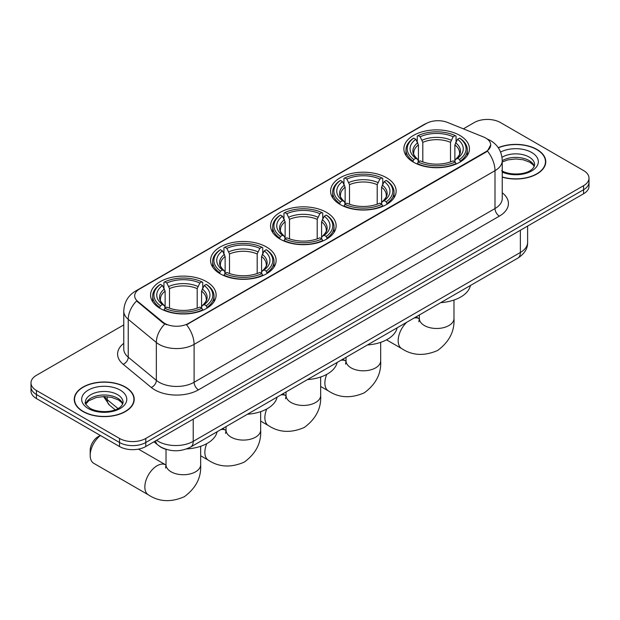 <?xml version="1.0" encoding="UTF-8"?>
<svg xmlns="http://www.w3.org/2000/svg" width="620" height="620" viewBox="0 0 620 620"><rect width="100%" height="100%" fill="white"/><g stroke="black" fill="none" stroke-linecap="round" stroke-linejoin="round"><path stroke-width="0.93" d="M206.522 281.666A32.782 18.926 0 0 0 170.794 277.566A32.782 18.926 0 0 0 150.559 295.05A32.782 18.926 0 0 0 160.161 308.435A32.782 18.926 0 0 0 195.889 312.534A32.782 18.926 0 0 0 216.124 295.05A32.782 18.926 0 0 0 206.522 281.666M386.539 177.739A32.782 18.926 0 0 0 350.812 173.639A32.782 18.926 0 0 0 330.576 191.123A32.782 18.926 0 0 0 340.178 204.507A32.782 18.926 0 0 0 375.898 208.607A32.782 18.926 0 0 0 396.141 191.123A32.782 18.926 0 0 0 386.539 177.739M326.531 212.381A32.782 18.926 0 0 0 290.811 208.281A32.782 18.926 0 0 0 270.568 225.765A32.782 18.926 0 0 0 280.17 239.149A32.782 18.926 0 0 0 315.898 243.249A32.782 18.926 0 0 0 336.133 225.765A32.782 18.926 0 0 0 326.531 212.381M266.53 247.024A32.782 18.926 0 0 0 230.803 242.924A32.782 18.926 0 0 0 210.567 260.408A32.782 18.926 0 0 0 220.17 273.792A32.782 18.926 0 0 0 255.89 277.892A32.782 18.926 0 0 0 276.125 260.408A32.782 18.926 0 0 0 266.53 247.024M459.839 135.416A32.782 18.926 0 0 0 424.111 131.316A32.782 18.926 0 0 0 403.876 148.8A32.782 18.926 0 0 0 413.478 162.184A32.782 18.926 0 0 0 449.206 166.284A32.782 18.926 0 0 0 469.441 148.8A32.782 18.926 0 0 0 459.839 135.416M485.817 138.097A16.701 9.641 0 0 0 483.585 137.012L447.57 122.458A16.701 9.641 0 0 0 426.188 123.535L139.585 289.005A16.701 9.641 0 0 0 134.687 295.825A16.701 9.641 0 0 0 137.71 301.351L162.928 322.144A16.701 9.641 0 0 0 188.418 323.431L485.817 151.73A16.701 9.641 0 0 0 490.707 144.91A16.701 9.641 0 0 0 485.817 138.097M166.664 449.5A18.554 10.71 180 0 1 159.169 445.989M502.246 177.165A30 17.321 0 0 0 545.771 161.704A30 17.321 0 0 0 536.99 149.459A30 17.321 0 0 0 498.232 147.661M125.434 387.066A30 17.321 0 0 0 92.744 383.315A30 17.321 0 0 0 74.23 399.311A30 17.321 0 0 0 83.01 411.556A30 17.321 0 0 0 115.708 415.315A30 17.321 0 0 0 134.222 399.311A30 17.321 0 0 0 125.434 387.066M74.54 400.869A30 17.321 0 0 0 74.431 401.334M490.707 144.91L487.436 151.055L485.817 152.225L186.535 324.779A21.646 12.501 60 0 1 194.099 344.394A24.738 14.283 180 0 1 159.115 344.394A24.738 14.283 180 0 1 156.341 342.488L128.239 319.315A24.738 14.283 180 0 1 123.767 311.124L123.767 348.998A24.738 14.283 0 0 0 128.239 357.19L156.341 380.362A24.738 14.283 0 0 0 159.115 382.269A24.738 14.283 0 0 0 194.099 382.269L495 208.545A24.738 14.283 0 0 0 502.246 198.447L502.246 160.572A24.738 14.283 180 0 1 495 170.671A21.646 12.501 -120 0 0 487.436 151.055M123.767 324.903L36.433 375.325A18.554 10.71 0 0 0 31 382.897L31 390.98A18.554 10.71 0 0 0 36.433 398.552L119.528 446.532L119.528 442.494A18.554 10.71 0 0 0 145.77 442.494L583.567 189.736A18.554 10.71 0 0 0 589 182.156A18.554 10.71 0 0 1 583.567 189.736L145.77 442.494A18.554 10.71 0 0 1 119.528 442.494L36.433 394.514L119.528 442.494L119.528 438.449A18.554 10.71 0 0 0 145.77 438.449L583.567 185.69A18.554 10.71 0 0 0 589 178.118A18.554 10.71 0 0 0 583.567 170.547L500.472 122.566A18.554 10.71 0 0 0 474.23 122.566L463.365 128.836M31 386.942A18.554 10.71 0 0 0 36.433 394.514A18.554 10.71 0 0 1 31 386.942M166.679 324.779L162.928 322.881L136.586 300.948A21.646 14.477 129.5 0 0 128.239 319.315L128.239 357.19A6.185 4.138 -50.5 0 1 123.178 364.289A30.922 17.856 180 0 1 123.767 343.341M31 382.897A18.554 10.71 0 0 0 36.433 390.476L119.528 438.449M134.021 401.334A30 17.321 0 0 0 133.912 400.869M545.569 163.726A30 17.321 0 0 0 545.461 163.262M119.528 446.532A18.554 10.71 0 0 0 145.77 446.532L583.567 193.773A18.554 10.71 0 0 0 589 186.202L589 178.118M502.246 176.964A29.69 17.143 0 0 0 545.461 161.704A29.69 17.143 0 0 0 536.765 149.583A29.69 17.143 0 0 0 498.348 147.831M83.235 411.432A29.69 17.143 0 0 0 115.583 415.144A29.69 17.143 0 0 0 133.912 399.311A29.69 17.143 0 0 0 125.217 387.19A29.69 17.143 0 0 0 92.861 383.478A29.69 17.143 0 0 0 74.54 399.311A29.69 17.143 0 0 0 83.235 411.432M412.889 161.835L413.765 159.495A29.442 16.996 0 0 1 413.765 138.113L415.795 139.283A26.598 15.353 0 0 0 415.795 158.325L417.795 159.456L418.438 161.843M418.438 160.875L418.438 144.886L415.795 139.283M417.26 141.817L417.26 136.09L418.143 135.586A29.442 16.996 0 0 1 455.173 135.586L453.15 136.757A26.598 15.353 0 0 0 420.166 136.757L422.809 142.36L422.809 161.913M450.507 161.913L450.507 142.36L453.15 136.757M440.75 302.637A34.015 19.639 0 0 0 470.433 285.495M417.26 163.533A30.674 17.709 0 0 0 456.057 163.533L455.173 162.014A29.442 16.996 0 0 1 418.143 162.014L417.26 164.06M456.057 164.06L456.057 163.533M413.765 138.113L412.889 138.617A30.674 17.709 0 0 0 405.976 149.815A30.674 17.709 0 0 0 412.889 161.006M455.173 135.586L456.057 136.09L456.057 141.817M418.143 162.014L420.166 160.851A26.598 15.353 0 0 0 453.15 160.851L455.173 162.014M415.795 158.325L413.765 159.495M420.166 136.757L418.143 135.586M417.795 142.724A23.793 13.733 0 0 0 417.795 159.456L417.903 159.534C414.524 156.263 413.145 154.047 413.772 152.876A22.886 13.214 0 0 1 418.438 144.886M460.428 161.006A30.674 17.709 0 0 0 467.333 149.815A30.674 17.709 0 0 0 460.428 138.617L459.544 138.113A29.442 16.996 0 0 1 459.544 159.495L460.428 161.835M459.544 159.495L457.521 158.325A26.598 15.353 0 0 0 457.521 139.283L459.544 138.113M457.521 139.283L454.879 144.886L454.879 160.875L455.522 159.456L457.521 158.325M454.879 144.886A22.886 13.214 0 0 1 459.544 152.876C460.164 154.055 458.792 156.271 455.413 159.534L455.522 159.456A23.793 13.733 0 0 0 455.522 142.724M454.879 161.843L454.879 160.875M339.589 204.158L340.465 201.81A29.442 16.996 0 0 1 340.465 180.428L342.488 181.598A26.598 15.353 0 0 0 342.488 200.64L344.488 201.779L345.138 204.166M345.138 203.19L345.138 187.201L342.488 181.598M343.961 184.132L343.961 178.405L344.844 177.909A29.442 16.996 0 0 1 381.874 177.909L379.851 179.072A26.598 15.353 0 0 0 346.867 179.072L349.51 184.675L349.51 204.228M377.208 204.228L377.208 184.675L379.851 179.072M367.443 344.953A34.015 19.639 0 0 0 397.125 327.817M343.961 205.856A30.674 17.709 0 0 0 382.749 205.856L381.874 204.337A29.442 16.996 0 0 1 344.844 204.337L343.961 206.383M382.749 206.383L382.749 205.856M340.465 180.428L339.589 180.931A30.674 17.709 0 0 0 332.676 192.13A30.674 17.709 0 0 0 339.589 203.329M381.874 177.909L382.749 178.405L382.749 184.132M344.844 204.337L346.867 203.166A26.598 15.353 0 0 0 379.851 203.166L381.874 204.337M342.488 200.64L340.465 201.81M346.867 179.072L344.844 177.909M344.488 185.047A23.793 13.733 0 0 0 344.488 201.779L344.604 201.856C341.225 198.586 339.845 196.369 340.473 195.199A22.886 13.214 0 0 1 345.138 187.201M387.128 203.329A30.674 17.709 0 0 0 394.033 192.13A30.674 17.709 0 0 0 387.128 180.931L386.245 180.428A29.442 16.996 0 0 1 386.245 201.81L387.128 204.158M386.245 201.81L384.222 200.64A26.598 15.353 0 0 0 384.222 181.598L386.245 180.428M384.222 181.598L381.579 187.201L381.579 203.19L382.222 201.779L384.222 200.64M381.579 187.201A22.886 13.214 0 0 1 386.245 195.199C386.865 196.369 385.485 198.594 382.114 201.856L382.222 201.779A23.793 13.733 0 0 0 382.222 185.047M381.579 204.166L381.579 203.19M279.581 238.801L280.465 236.453A29.442 16.996 0 0 1 280.465 215.078L282.488 216.24A26.598 15.353 0 0 0 282.488 235.29L284.487 236.422L285.13 238.809M285.13 237.832L285.13 221.844L282.488 216.24M283.96 218.775L283.96 213.055L284.836 212.552A29.442 16.996 0 0 1 321.865 212.552L319.842 213.722A26.598 15.353 0 0 0 286.858 213.722L289.509 219.325L289.509 238.878M317.2 238.878L317.2 219.325L319.842 213.722M307.442 379.595A34.015 19.639 0 0 0 337.125 362.46M283.96 240.498A30.674 17.709 0 0 0 322.749 240.498L321.865 238.979A29.442 16.996 0 0 1 284.836 238.979L283.96 241.025M322.749 241.025L322.749 240.498M280.465 215.078L279.581 215.574A30.674 17.709 0 0 0 272.676 226.773A30.674 17.709 0 0 0 279.581 237.972M321.865 212.552L322.749 213.055L322.749 218.775M284.836 238.979L286.858 237.809A26.598 15.353 0 0 0 319.842 237.809L321.865 238.979M282.488 235.29L280.465 236.453M286.858 213.722L284.836 212.552M284.487 219.689A23.793 13.733 0 0 0 284.487 236.422L284.596 236.499C281.216 233.228 279.845 231.012 280.465 229.842A22.886 13.214 0 0 1 285.13 221.844M327.12 237.972A30.674 17.709 0 0 0 334.033 226.773A30.674 17.709 0 0 0 327.12 215.574L326.244 215.078A29.442 16.996 0 0 1 326.244 236.453L327.12 238.801M326.244 236.453L324.221 235.29A26.598 15.353 0 0 0 324.221 216.24L326.244 215.078M324.221 216.24L321.571 221.844L321.571 237.832L322.222 236.422L324.221 235.29M321.571 221.844A22.886 13.214 0 0 1 326.236 229.842C326.856 231.02 325.485 233.236 322.106 236.499L322.222 236.422A23.793 13.733 0 0 0 322.222 219.689M321.571 238.809L321.571 237.832M219.581 273.443L220.456 271.095A29.442 16.996 0 0 1 220.456 249.721L222.479 250.891A26.598 15.353 0 0 0 222.479 269.933L224.479 271.064L225.13 273.451M225.13 272.482L225.13 256.486L222.479 250.891M223.952 253.417L223.952 247.698L224.828 247.194A29.442 16.996 0 0 1 261.865 247.194L259.842 248.364A26.598 15.353 0 0 0 226.858 248.364L229.501 253.968L229.501 273.521M257.192 273.521L257.192 253.968L259.842 248.364M247.434 414.238A34.015 19.639 0 0 0 277.117 397.102M223.952 275.14A30.674 17.709 0 0 0 262.74 275.14L261.865 273.622A29.442 16.996 0 0 1 224.828 273.622L223.952 275.668M262.74 275.668L262.74 275.14M220.456 249.721L219.581 250.224A30.674 17.709 0 0 0 212.668 261.415A30.674 17.709 0 0 0 219.581 272.614M261.865 247.194L262.74 247.698L262.74 253.417M224.828 273.622L226.858 272.451A26.598 15.353 0 0 0 259.842 272.451L261.865 273.622M222.479 269.933L220.456 271.095M226.858 248.364L224.828 247.194M224.479 254.332A23.793 13.733 0 0 0 224.479 271.064L224.595 271.142C221.216 267.871 219.837 265.654 220.464 264.484A22.886 13.214 0 0 1 225.13 256.486M267.119 272.614A30.674 17.709 0 0 0 274.024 261.415A30.674 17.709 0 0 0 267.119 250.224L266.236 249.721A29.442 16.996 0 0 1 266.236 271.095L267.119 273.443M266.236 271.095L264.213 269.933A26.598 15.353 0 0 0 264.213 250.891L266.236 249.721M264.213 250.891L261.57 256.486L261.57 272.482L262.214 271.064L264.213 269.933M261.57 256.486A22.886 13.214 0 0 1 266.236 264.484C266.856 265.662 265.476 267.879 262.105 271.142L262.214 271.064A23.793 13.733 0 0 0 262.214 254.332M261.57 273.451L261.57 272.482M100.448 435.511A17.321 9.998 120 0 0 90.187 455.398L90.187 450.345A11.137 6.425 -60 0 1 98.061 436.713L100.293 435.418L98.061 436.713M90.187 455.398A17.321 9.998 120 0 0 93.775 463.326L148.444 494.884A17.321 9.998 -60 0 1 145.785 481.012A17.321 9.998 -60 0 1 157.1 465.744A17.321 9.998 -60 0 1 165.757 464.892L166.02 465.039M159.573 308.086L160.456 305.745A29.442 16.996 0 0 1 160.456 284.363L162.479 285.533A26.598 15.353 0 0 0 162.479 304.575L164.478 305.707L165.121 308.094M165.121 307.125L165.121 291.137L162.479 285.533M163.944 288.067L163.944 282.34L164.827 281.837A29.442 16.996 0 0 1 201.856 281.837L199.834 283.007A26.598 15.353 0 0 0 166.85 283.007L169.493 288.61L169.493 308.163M197.191 308.163L197.191 288.61L199.834 283.007M186.504 448.942A34.015 19.639 0 0 0 217.116 431.745M163.944 309.783A30.674 17.709 0 0 0 202.74 309.783L201.856 308.264A29.442 16.996 0 0 1 164.827 308.264L163.944 310.31M202.74 310.31L202.74 309.783M160.456 284.363L159.573 284.867A30.674 17.709 0 0 0 152.667 296.065A30.674 17.709 0 0 0 159.573 307.257M201.856 281.837L202.74 282.34L202.74 288.067M164.827 308.264L166.85 307.101A26.598 15.353 0 0 0 199.834 307.101L201.856 308.264M162.479 304.575L160.456 305.745M166.85 283.007L164.827 281.837M164.478 288.974A23.793 13.733 0 0 0 164.478 305.707L164.587 305.784C161.208 302.513 159.828 300.297 160.456 299.127A22.886 13.214 0 0 1 165.121 291.137M207.111 307.257A30.674 17.709 0 0 0 214.024 296.065A30.674 17.709 0 0 0 207.111 284.867L206.235 284.363A29.442 16.996 0 0 1 206.235 305.745L207.111 308.086M206.235 305.745L204.205 304.575A26.598 15.353 0 0 0 204.205 285.533L206.235 284.363M204.205 285.533L201.562 291.137L201.562 307.125L202.205 305.707L204.205 304.575M201.562 291.137A22.886 13.214 0 0 1 206.228 299.127C206.847 300.305 205.476 302.521 202.097 305.784L202.205 305.707A23.793 13.733 0 0 0 202.205 288.974M201.562 308.094L201.562 307.125M137.71 301.351L137.71 302.087M162.928 322.144L162.928 322.881M188.418 323.431L188.418 323.927M485.817 151.73L485.817 152.225M198.478 389.841A6.185 3.573 60 0 1 194.099 382.269L194.099 344.394L495 170.671L495 208.545A6.185 3.573 60 0 0 499.371 216.117L198.478 389.841A30.922 17.856 180 0 1 154.737 389.841A30.922 17.856 180 0 1 151.272 387.461L123.178 364.289M502.246 160.572C501.828 151.675 497.922 145.002 490.521 140.562L487.397 139.035A21.646 10.137 112 0 0 487.103 138.927M137.741 290.269A21.646 12.501 -120 0 0 135.501 291.113C128.1 295.554 124.186 302.227 123.767 311.124M135.501 291.113L424.367 124.333A21.646 12.501 60 0 1 426.01 123.644M164.773 324.028A21.646 14.477 129.5 0 0 156.341 342.488L156.341 380.362A6.185 4.138 -50.5 0 1 151.272 387.461M502.246 192.781A30.922 17.856 180 0 1 499.371 216.117M145.77 438.449L145.77 446.532M583.567 185.69L583.567 193.773M36.433 390.476L36.433 398.552M156.573 440.293A24.738 14.283 0 0 0 158.24 441.355A24.738 14.283 0 0 0 193.223 441.355L520.366 252.479A24.738 14.283 0 0 0 527.612 242.381C527.798 248.519 524.528 253.774 517.808 258.145L190.666 447.02A12.369 7.146 60 0 0 193.223 441.355L193.223 419.136M520.366 230.26L520.366 252.479A12.369 7.146 60 0 1 517.808 258.145M155.574 440.874A12.369 8.277 129.5 0 0 157.728 444.896L153.969 441.796M104.354 396.56A24.738 14.283 0 0 0 107.198 399.644L107.198 396.684M115.173 409.805L109.461 405.093A12.369 8.277 129.5 0 1 107.198 399.644L117.978 408.534M534.316 166.292A18.856 10.881 0 0 0 529.108 160.572A18.856 10.881 0 0 0 502.246 160.689M501.673 170.733C511.368 176.398 532.921 174.817 534.626 164.734A18.856 10.881 0 0 0 529.108 157.038A18.856 10.881 0 0 0 502.014 157.302M502.246 172.127A22.56 13.028 0 0 0 532.828 170.237A22.56 13.028 0 0 0 531.728 152.497A22.56 13.028 0 0 0 500.596 152.071M122.76 403.899A18.856 10.881 0 0 0 117.552 398.18A18.856 10.881 0 0 0 98.634 395.483A18.856 10.881 0 0 0 85.684 403.899M117.552 394.646A18.856 10.881 0 0 0 97.007 392.29A18.856 10.881 0 0 0 85.374 402.341C84.382 402.923 85.971 404.922 90.125 408.34C99.82 414.005 121.365 412.424 123.078 402.341A18.856 10.881 0 0 0 117.552 394.646M88.273 408.526A22.56 13.028 0 0 0 120.179 408.526A22.56 13.028 0 0 0 120.179 390.104A22.56 13.028 0 0 0 88.273 390.104A22.56 13.028 0 0 0 88.273 408.526M453.979 300.041L453.979 318.486A17.321 9.998 180 0 1 448.903 325.554A17.321 9.998 180 0 1 424.413 325.554A17.321 9.998 180 0 1 419.337 318.486L418.872 321.803M414.082 318.029A17.321 9.998 -60 0 1 419.074 318.641L419.337 318.788M453.979 318.486C454.724 331.204 449.275 341.868 437.635 350.471C424.359 356.252 412.401 355.64 401.76 348.634A17.321 9.998 -60 0 1 406.751 322.26M450.507 142.36A22.886 13.214 0 0 0 422.809 142.36M451.151 140.198A23.793 13.733 0 0 0 422.166 140.198M380.672 342.364L380.672 360.809A17.321 9.998 180 0 1 375.604 367.877A17.321 9.998 180 0 1 351.114 367.877A17.321 9.998 180 0 1 346.038 360.809L345.572 364.126M340.775 360.352A17.321 9.998 -60 0 1 345.774 360.956L346.038 361.111M380.672 360.809C381.424 373.519 375.976 384.183 364.328 392.793C351.06 398.575 339.101 397.963 328.461 390.957A17.321 9.998 -60 0 1 326.779 374.341M377.208 184.675A22.886 13.214 0 0 0 349.51 184.675M377.851 182.52A23.793 13.733 0 0 0 348.866 182.52M320.672 377.007L320.672 395.452A17.321 9.998 180 0 1 315.596 402.519A17.321 9.998 180 0 1 291.106 402.519A17.321 9.998 180 0 1 286.037 395.452L285.572 398.768M280.775 394.994A17.321 9.998 -60 0 1 285.774 395.606L286.029 395.754M320.672 395.452C321.416 408.169 315.967 418.825 304.327 427.436C291.051 433.217 279.093 432.605 268.452 425.599A17.321 9.998 -60 0 1 266.778 408.983M317.2 219.325A22.886 13.214 0 0 0 289.509 219.325M317.843 217.163A23.793 13.733 0 0 0 288.858 217.163M260.663 411.649L260.663 430.094A17.321 9.998 180 0 1 255.595 437.162A17.321 9.998 180 0 1 231.105 437.162A17.321 9.998 180 0 1 226.029 430.094L225.564 433.411M220.767 429.637A17.321 9.998 -60 0 1 225.765 430.249L226.029 430.396M260.663 430.094C261.415 442.812 255.967 453.476 244.319 462.078C231.051 467.86 219.093 467.248 208.444 460.242A17.321 9.998 -60 0 1 206.77 443.625M257.192 253.968A22.886 13.214 0 0 0 229.501 253.968M257.842 251.805A23.793 13.733 0 0 0 228.858 251.805M200.663 446.292L200.663 464.736A17.321 9.998 180 0 1 195.587 471.805A17.321 9.998 180 0 1 171.097 471.805A17.321 9.998 180 0 1 166.02 464.736L165.555 468.054M197.191 288.61A22.886 13.214 0 0 0 169.493 288.61M197.834 286.448A23.793 13.733 0 0 0 168.849 286.448M424.367 124.333L428.335 122.489M190.666 447.02C180.707 452.019 170.756 452.019 160.797 447.02L157.728 444.896M527.612 242.381L527.612 226.075M109.461 405.093L103.532 396.567M534.223 166.501L533.084 164.796L529.875 162.269L523.241 159.774L515.755 158.952L507.78 159.898L502.246 161.959M545.461 164.184L545.461 161.704M122.675 404.108L121.535 402.403L118.327 399.877L111.693 397.381L104.207 396.56L96.232 397.505L88.784 400.745L85.777 404.108M133.912 401.791L133.912 399.311M74.54 401.791L74.54 399.311M401.76 348.634L386.524 339.838M405.976 155.473L405.976 149.815M467.333 155.473L467.333 149.815M419.074 318.641L416.051 316.89M419.337 314.991L419.337 318.486M328.461 390.957L320.672 386.462M332.676 197.788L332.676 192.13M394.033 197.788L394.033 192.13M345.774 360.956L342.752 359.213M346.038 357.314L346.038 360.809M268.452 425.599L260.663 421.104M272.676 232.438L272.676 226.773M334.033 232.438L334.033 226.773M285.774 395.606L282.743 393.855M286.037 391.956L286.037 395.452M208.444 460.242L200.663 455.746M212.668 267.081L212.668 261.415M274.024 267.081L274.024 261.415M225.765 430.249L222.743 428.498M226.029 426.599L226.029 430.094M200.663 464.736C201.407 477.454 195.959 488.118 184.318 496.721C171.042 502.502 159.084 501.89 148.444 494.884M152.667 301.723L152.667 296.065M214.024 301.723L214.024 296.065M165.757 464.892L138.462 449.128M166.02 449.322L166.02 464.736"/></g></svg>
